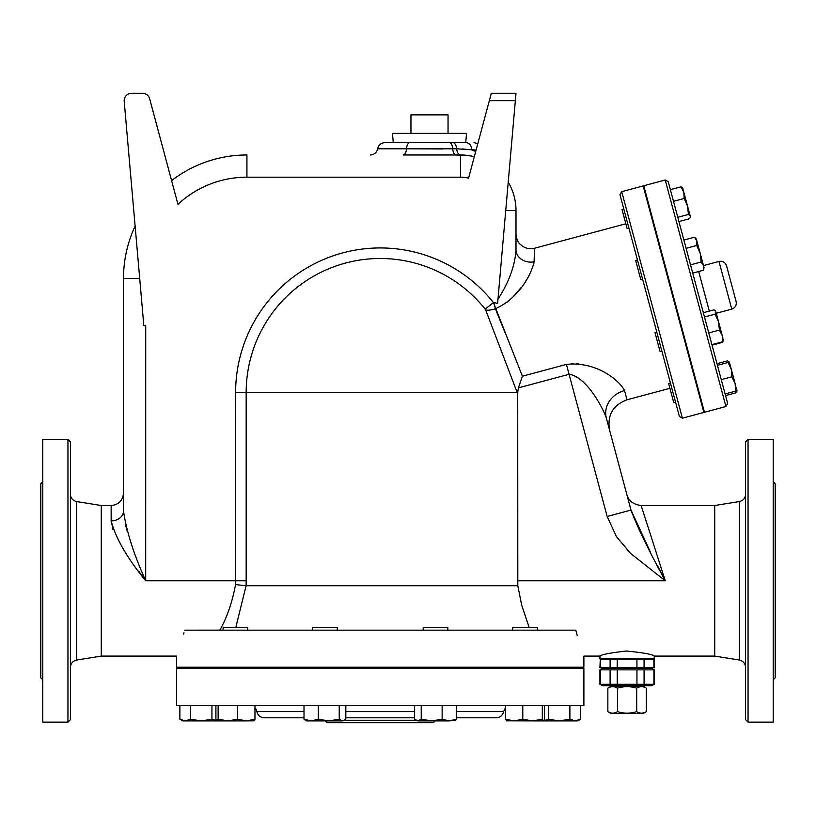<?xml version="1.0" encoding="UTF-8"?>
<svg xmlns="http://www.w3.org/2000/svg" width="816" height="816" viewBox="0 0 816 816"><rect width="100%" height="100%" fill="white"/><g stroke="black" fill="none" stroke-linecap="round" stroke-linejoin="round"><path stroke-width="1.22" d="M442.486 148.961L406.521 148.798A7.405 3.295 -90 0 1 403.267 154.969L460.459 154.969A7.405 3.856 90 0 1 456.654 148.798L476.105 150.032M145.697 580.757L145.717 325.727L143.84 325.727L124.205 101.306A7.405 7.405 0 0 1 131.58 93.259L142.504 93.259A7.405 7.405 0 0 1 149.654 98.746L177.949 204.337A101.215 101.215 0 0 1 246.922 177.184L460.459 177.184A33.323 33.323 0 0 1 468.557 178.184L489.335 100.664L515.355 100.664L497.607 303.47L493.782 302.481L495.445 308.683C519.333 298.166 531.726 273.564 534.062 261.824L534.643 248.217L625.841 223.778M448.045 133.375L448.045 114.862L410.948 114.862L410.948 133.375M475.718 151.48L471.872 150.032A7.405 6.038 90 0 0 465.834 142.627L409.765 142.627L465.712 142.627L466.528 133.375L392.465 133.375L393.281 142.627M636.704 711.644C639.917 713.643 643.12 713.643 646.323 711.644L643.13 713.49L611.041 713.49L607.849 711.644C611.051 713.643 614.254 713.643 617.467 711.644C623.883 713.643 630.289 713.643 636.704 711.644L636.704 688.174C630.289 686.174 623.883 686.174 617.467 688.174C614.254 686.174 611.051 686.174 607.849 688.174L607.849 711.644M607.849 688.174L611.041 686.327L643.13 686.327L646.323 688.174C643.12 686.174 639.917 686.174 636.704 688.174M617.467 688.174L617.467 711.644M646.323 688.174L646.323 711.644M639.428 685.715L639.428 686.327M599.933 669.865L602.402 668.437L651.77 668.437L654.238 669.865L599.933 669.865L599.933 684.287L654.238 684.287L651.77 685.715L602.402 685.715L599.933 684.287M600.25 669.865L600.25 684.287M610.103 669.865L610.103 684.287M617.233 669.865L617.233 684.287M636.939 669.865L636.939 684.287M644.069 669.865L644.069 684.287M653.922 669.865L653.922 684.287M645.599 667.814L645.599 668.437M600.25 659.175L599.933 667.814L654.238 667.814L654.238 659.175L600.25 659.175L600.25 667.814M610.103 659.175L610.103 667.814M617.233 659.175L617.233 667.814M636.939 659.175L636.939 667.814M644.069 659.175L644.069 667.814M653.922 659.175L653.922 667.814M645.599 658.563L645.599 659.175M515.355 100.664L515.998 93.259L491.314 93.259L489.335 100.664M470.047 155.805L468.639 155.581M465.916 155.244L455.93 154.969A7.405 3.295 -90 0 1 452.686 148.798L456.654 148.798A7.405 3.856 90 0 0 452.849 142.627M466.171 149.287L462.254 148.971M534.062 261.865L533.603 264.843M525.973 280.653L525.484 281.398M520.924 287.793L512.632 297.361M508.082 301.563L507.562 301.981M497.984 299.197C509.062 281.948 515.069 265.455 515.998 249.696L515.998 210.518L515.998 249.696A14.81 12.424 180 0 0 534.062 261.824M505.736 210.518L515.998 210.518A55.539 55.539 0 0 0 508.225 182.162M246.922 177.184L246.922 154.969A123.43 123.43 0 0 0 171.595 180.622M135.119 226.114A123.43 123.43 0 0 0 123.502 278.399L123.502 511.061L123.502 278.399L139.699 278.399M125.48 524.739L126.949 530.247M656.778 332.071L654.983 332.551L660.093 351.625L661.888 351.145M637.459 259.978L635.674 260.457L640.784 279.541L642.569 279.062M623.801 209.008L622.016 209.488L627.127 228.562L628.912 228.082M715.275 310.743L713.98 309.856L703.341 312.712M718.549 321.769L715.132 314.14L715.836 311.651L722.252 335.59L719.406 330.092L718.549 321.769M723.211 340.364L722.537 341.771L722.252 335.59L723.211 340.364M694.518 237.211L696.385 239.078L696.905 240.995L694.518 237.211L683.869 240.057M703.372 270.249L703.545 265.781L704.055 267.689L703.372 270.249L692.723 273.105M700.22 253.388L696.731 245.473L696.905 240.995L703.545 265.781L701.158 261.987L700.22 253.388M688.418 214.435L687.551 206.122L690.265 216.23L688.418 214.435L677.77 217.291L678.922 221.564L689.561 218.708L690.244 217.301M683.849 192.301L681.013 186.803L682.727 188.108L687.551 206.122L684.145 198.482L683.849 192.301M688.48 209.569L687.551 206.122M722.252 335.59L722.854 337.865M719.406 330.092L708.757 332.948L712.042 345.188L722.69 342.332L722.966 341.006M728.678 362.324L727.637 360.835L729.361 362.141L731.279 369.291L728.086 362.477L729.361 362.141M730.483 366.333L735.114 383.602L731.921 376.788L731.279 369.291M725.546 395.597L736.195 392.751L736.96 390.772M711.889 344.627L722.537 341.771M704.483 316.985L715.132 314.14M701.158 261.987L690.509 264.843L686.083 248.319L696.731 245.473M684.145 198.482L673.496 201.328L670.364 189.649L681.013 186.803M716.999 363.681L727.637 360.835M694.875 376.492L694.273 376.655M670.436 383.041L668.641 383.52L673.751 402.594L675.546 402.115L673.751 402.594M737.032 390.752L735.746 391.099L735.114 383.602L736.868 391.333M731.921 376.788L721.273 379.644L725.108 393.944L735.746 391.099M717.437 365.333L728.086 362.477M727.668 403.502L668.253 181.744L665.224 179.999L725.924 406.521L727.668 403.502M725.924 406.521L704.463 412.274L674.108 299.013L643.763 185.752L665.224 179.999M703.494 265.588L718.988 261.436L731.768 309.121C735.298 307.795 736.746 305.276 736.134 301.563L726.546 265.792C725.22 262.273 722.701 260.814 718.988 261.436M657.543 239.557L658.145 239.404M247.778 630.176L247.778 627.698L223.094 627.698L223.094 630.176M337.263 630.176L337.263 627.698L312.579 627.698L312.579 630.176M447.872 630.176L447.872 627.698L423.188 627.698L423.188 630.176M537.367 630.176L537.367 627.698L512.672 627.698L512.672 630.176M546.853 668.437L546.853 667.202M227.909 720.895L237.67 719.243L246.32 720.895L217.025 720.895L218.137 719.243L227.909 720.895L224.553 720.895M254.051 720.834L246.32 720.895L254.969 719.243L253.847 720.895M215.903 705.463L215.903 719.243L217.025 720.895L185.222 720.895L190.567 719.243L201.256 720.895L211.946 719.243L217.291 720.895M328.777 720.895L339.232 719.243L342.536 720.895L311.161 720.895L318.322 719.243L328.777 720.895M344.393 720.344L342.536 720.895L345.831 719.243L345.831 705.463M305.459 720.344L304.011 719.243L311.161 720.895L306.408 720.895L304.011 719.243L304.011 705.463M455.002 720.344L449.29 720.895L456.45 719.243L455.002 720.344L456.45 719.243L456.45 705.463M431.684 720.895L442.139 719.243L449.29 720.895L417.925 720.895L421.229 719.243L431.684 720.895M414.62 705.463L414.62 719.243L417.925 720.895M543.436 720.895L532.552 720.895L542.314 719.243L543.64 720.834L544.547 719.243L544.547 705.463M506.603 720.895L505.492 719.243L514.141 720.895L522.781 719.243L532.552 720.895L506.399 720.834M580.574 719.243L577.718 720.895L575.229 720.895L580.574 719.243L580.574 705.463M543.17 720.895L548.515 719.243L559.205 720.895L569.884 719.243L575.229 720.895L543.538 720.895M535.898 720.895L532.552 720.895M246.32 720.895L242.964 720.895M218.137 705.463L218.137 719.243M237.67 705.463L237.67 719.243M318.322 705.463L318.322 719.243M339.232 705.463L339.232 719.243M421.229 705.463L421.229 719.243M442.139 705.463L442.139 719.243M522.781 705.463L522.781 719.243M505.492 705.463L505.492 719.243M542.314 705.463L542.314 719.243M569.884 705.463L569.884 719.243M548.515 705.463L548.515 719.243M254.969 705.463L254.969 719.243M213.598 668.437L213.598 667.202M185.222 720.895L182.743 720.895L179.877 719.243L185.222 720.895M179.877 705.463L179.877 719.243M190.567 705.463L190.567 719.243M211.946 705.463L211.946 719.243M414.62 717.805L345.831 717.805L414.62 717.805M254.969 707.768A7.405 7.405 0 0 1 256.907 711.634C257.846 715.459 260.273 717.519 264.211 717.805L304.011 717.805M456.45 717.805L496.25 717.805C500.177 717.519 502.615 715.459 503.554 711.634L505.492 707.768M324.686 720.273L327.155 722.741L433.306 722.741L435.775 720.273M256.907 711.634L304.011 711.634M345.831 711.634L414.62 711.634M456.45 711.634L503.554 711.634M176.572 705.463L583.889 705.463L583.889 668.437L176.572 668.437L176.572 705.463M503.656 667.202L503.656 668.437M621.71 191.658L619.966 194.687L679.381 416.435L682.4 418.19L621.71 191.658L643.171 185.915L703.861 412.437L682.4 418.19M485.693 310.029L517.721 393.883L517.793 391.792A12.342 6.63 -20.7 0 0 517.252 392.567L246.167 392.567A134.059 134.059 0 0 1 485.173 309.142L485.693 310.029A12.342 5.324 -21.1 0 0 495.383 308.703L504.971 332.51M517.793 391.792L518.405 387.865L522.393 376.207L493.435 302.573L485.173 309.142M654.238 656.095L654.238 658.563L599.933 658.563L599.933 656.095C601.412 654.544 610.215 652.851 626.321 651.025C643.202 652.667 652.504 654.35 654.238 656.095L714.724 656.095L714.724 505.512L641.141 505.512C633.41 504.574 628.636 500.912 626.841 494.527M624.536 390.558A24.684 21.91 -15 0 0 606.359 418.108L609.562 430.042C607.094 415.181 612.908 405.103 627.014 399.799L624.536 390.558C620.395 381.715 597.761 361.111 566.416 364.405L569.068 374.289C585.745 376.4 602.33 406.358 606.359 418.108L631.003 510.082L607.165 516.477L616.366 536.489L630.452 553.33L665.285 580.798C648.302 549.658 636.878 526.085 631.003 510.082L650.158 551.585M571.588 363.508L573.148 363.406M576.718 363.467L578.371 363.61M529.268 627.698L521.699 605.268L517.803 585.735L517.721 393.883M657.676 566.049L665.285 580.798L641.141 505.512M42.779 679.789L40.8 677.81L40.8 483.786L42.779 481.807M599.933 656.095L583.889 656.095L583.889 667.202L176.572 667.202L176.572 656.095L101.276 656.095L101.276 505.512L76.663 501.565C72.797 500.657 70.717 498.219 70.421 494.261M184.661 630.187L184.661 630.176C174.308 664.295 174.308 664.295 184.661 630.176L219.841 630.136M493.782 302.481L493.435 302.573A144.616 144.616 0 0 0 235.61 392.567L235.549 584.603C232.264 602.259 227.021 617.447 219.82 630.176M101.276 505.512L111.149 505.512L111.149 520.883C115.699 538.223 127.214 558.195 145.717 580.798C133.824 554.482 126.419 531.236 123.502 511.061A12.342 9.823 180 0 1 111.149 520.883L111.16 521.118M145.656 580.717L145.238 580.145M143.228 577.391L138.628 571.067M112.955 529.451L112.373 527.728M111.568 524.678L111.16 521.23M219.841 630.125L220.33 629.187M183.651 634.063L183.998 632.767M145.717 580.798L246.167 580.798L246.085 585.735L235.549 584.603M235.753 627.698L246.085 585.735M184.661 630.176L575.79 630.176C586.153 664.295 586.153 664.295 575.79 630.176L577.228 635.572M517.803 585.735L246.126 585.735M111.149 505.512C118.646 504.778 122.767 500.667 123.502 493.17L123.502 511.061M406.521 148.798L377.655 148.798C378.593 144.973 381.031 142.912 384.958 142.627L409.765 142.627A7.405 3.295 90 0 0 406.521 148.798L452.686 148.798A7.405 3.295 90 0 0 449.443 142.627M463.335 155.05L471.107 155.999M460.459 154.969A55.539 55.539 0 0 1 474.31 156.723A55.539 55.539 0 0 0 460.459 154.969L460.459 177.184M70.421 667.345C70.737 663.398 72.818 660.96 76.663 660.032L76.663 501.565M67.952 722.129L70.421 719.661L70.421 441.946L67.952 439.477L67.952 722.129L42.779 722.129L42.779 439.477L67.952 439.477M101.276 656.095L76.663 660.032M714.724 656.095L739.337 660.032C743.182 660.96 745.263 663.398 745.579 667.345M745.579 441.946L745.579 719.661L748.048 722.129L748.048 439.477L745.579 441.946M748.048 722.129L773.221 722.129L773.221 439.477L748.048 439.477M773.221 679.789L775.2 677.81L775.2 483.786L773.221 481.807M709.298 311.11L698.69 271.504M415.956 720.273L344.505 720.273M566.416 364.405L522.393 376.207M518.405 387.865L569.068 374.289L607.165 516.477M665.285 580.798L517.721 580.798M246.167 580.798L246.167 392.567L235.61 392.567M714.724 505.512L739.337 501.565L739.337 660.032M614.744 685.715L614.744 686.327M654.238 669.865L654.238 684.287M608.573 667.814L608.573 668.437M608.573 658.563L608.573 659.175M477.809 143.667L474.035 142.627M681.217 325.523L680.615 325.676M686.327 344.597L685.726 344.76M661.898 253.429L661.307 253.592M667.009 272.513L666.417 272.666M648.241 202.46L647.649 202.623M653.351 221.534L652.759 221.697M723.374 339.782L722.69 342.332M699.985 395.566L699.383 395.729M716.264 313.273L731.768 309.121M689.489 358.785L690.081 358.622M247.778 668.437L247.778 667.202M223.094 668.437L223.094 667.202M337.263 668.437L337.263 667.202M312.579 668.437L312.579 667.202M447.872 668.437L447.872 667.202M423.188 668.437L423.188 667.202M537.367 668.437L537.367 667.202M512.672 668.437L512.672 667.202M571.547 668.437L571.547 667.202M417.017 720.895L416.068 720.344M188.914 668.437L188.914 667.202M256.795 667.202L256.795 668.437M627.014 399.799L669.926 388.304M534.643 248.217C529.217 249.482 524.464 248.217 520.384 244.423C516.406 241.811 515.63 232.162 515.998 233.906M377.655 148.798C376.717 152.623 374.289 154.683 370.352 154.969M739.337 501.565C743.203 500.657 745.283 498.219 745.579 494.261M176.572 667.202L176.572 656.095"/></g></svg>
